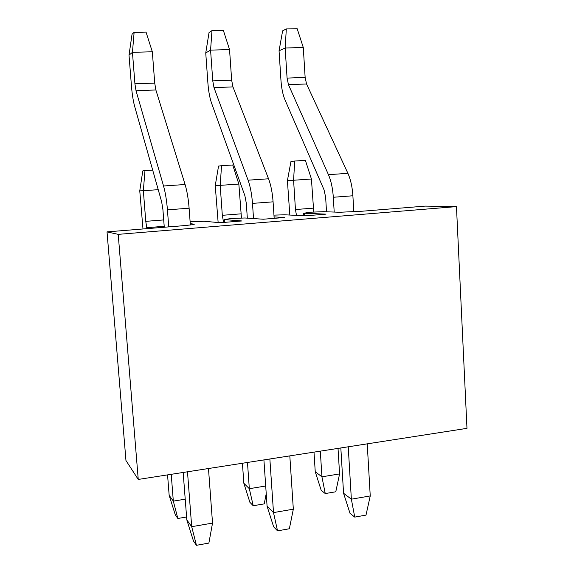 <?xml version="1.0" encoding="UTF-8"?>
<svg xmlns="http://www.w3.org/2000/svg" width="574" height="574" viewBox="0 0 574 574"><rect width="100%" height="100%" fill="white"/><g stroke="black" fill="none" stroke-linecap="round" stroke-linejoin="round"><path stroke-width="0.86" d="M158.223 189.678L143.349 190.712L145.767 221.349L146.901 228.653M143.349 190.712L139.762 190.862L142.79 170.901L144.971 170.578L143.349 190.712M142.983 228.976L139.762 190.862M186.593 517.002L177.84 518.48L175.292 514.813L169.165 495.348L167.558 474.885M169.165 495.348L173.319 501.124L185.223 499.179M171.224 474.318L173.319 501.124L177.84 518.48M152.677 170.091L144.971 170.578M134.122 32.352L132.443 52.334L129.014 55.176L132.034 34.297L134.122 32.352L146.033 32.087L152.318 51.775L132.443 52.334L134.926 83.826L136.031 90.749L163.54 185.99C165.384 192.534 166.682 200.484 167.436 209.847L168.734 226.888M164.272 227.247L162.916 209.603L161.653 201.783L134.718 106.613C133.225 101.211 132.142 94.351 131.46 86.043L129.014 55.176M208.477 468.528L212.531 523.093L208.871 543.09L196.452 545.3L193.467 540.995L186.815 519.901L183.163 472.459M186.815 519.901L191.694 526.688L212.531 523.093M187.49 471.785L191.694 526.688L196.452 545.3M152.318 51.775L154.729 83.079L155.87 89.96L185.079 184.512C187.038 190.999 188.38 198.898 189.111 208.204L190.36 224.965M294.699 161.043L293.587 180.25L287.409 180.588L290.961 161.459L294.699 161.043L305.39 160.361L311.424 179.009L293.587 180.25L295.452 209.546L296.485 215.379M289.813 215.049L287.409 180.588M338.021 448.394L339.578 473.93L335.783 491.782L325.25 493.561L321.203 490.332L315.241 471.735L314 452.125M315.241 471.735L321.928 476.815L339.578 473.93M320.321 451.142L321.928 476.815L325.25 493.561M311.424 179.009L313.748 211.971M286.318 28.944L285.163 48.008L279.057 50.799L282.623 30.838L286.318 28.944L297.174 28.7L303.287 47.499L285.163 48.008L287.079 78.093L288.457 84.679L328.436 174.675C331.09 180.824 332.712 188.351 333.307 197.262L334.197 212.064M326.52 211.792L325.645 197.284L324.059 189.872L285.02 99.933C282.86 94.796 281.511 88.26 280.959 80.317L279.057 50.799M367.231 443.853L370.244 495.936L366.004 515.108L354.739 517.109L350.018 513.343L343.568 493.267L340.827 447.957M343.568 493.267L351.36 499.186L370.244 495.936M348.231 446.802L351.36 499.186L354.739 517.109M303.287 47.499L305.138 77.411L306.545 83.962L347.909 173.334C350.649 179.44 352.314 186.923 352.888 195.77L353.814 211.792M273.956 215.128L284.711 214.798L305.354 215.817L325.967 214.145L304.242 213.234L308.934 212.265L323.542 211.684L339.758 212.265L362.409 211.196L425.176 206.109L456.459 206.611L118.215 234.357L107.022 231.889L180.301 225.948C189.111 225.209 193.797 224.621 194.364 224.19L190.259 223.666M190.123 221.772L204.143 221.263L220.143 222.719L241.869 220.961L224.664 219.612L230.848 218.507L244.926 217.991L263.308 219.225L284.467 217.51L274.071 216.907M118.215 234.357L138.248 479.441L466.978 428.348L456.459 206.611M138.248 479.441L125.957 460.52L107.022 231.889M221.542 165.707L220.186 185.359L215.243 185.61L218.551 166.073L221.542 165.707L232.728 164.989L238.849 184.06L220.186 185.359L222.317 215.315L223.595 222.439M218.142 222.54L215.243 185.61M266.228 493.654L264.234 503.879L253.22 505.737L249.884 502.293L243.842 483.272L242.422 463.247M243.842 483.272L249.324 488.696L265.705 486.013M247.48 462.465L249.324 488.696L253.22 505.737M238.849 184.06L241.453 217.984M211.978 30.609L210.572 50.125L205.743 52.937L209.051 32.531L211.978 30.609L223.351 30.357L229.543 49.586L210.572 50.125L212.76 80.891L214.009 87.643L248.076 180.186C250.343 186.528 251.814 194.263 252.488 203.39L253.521 218.565M247.329 218.149L246.311 203.289L244.883 195.684L211.584 103.198C209.747 97.932 208.52 91.237 207.903 83.115L205.743 52.937M289.813 455.885L293.328 509.181L289.361 528.754L277.536 530.857L273.64 526.832L267.089 506.261L263.911 459.91M267.089 506.261L273.504 512.596L293.328 509.181M269.859 458.985L273.504 512.596L277.536 530.857M229.543 49.586L231.659 80.181L232.944 86.889L268.546 178.787C270.914 185.079 272.428 192.756 273.081 201.833L274.164 218.342M145.767 221.349L163.712 219.928M146.686 227.706L164.2 226.292M134.926 83.826L154.729 83.079M136.031 90.749L155.87 89.96M163.54 185.99L185.079 184.512M167.436 209.847L189.111 208.204M295.452 209.546L313.232 208.147M298.272 215.465L303.452 215.049M287.079 78.093L305.138 77.411M288.457 84.679L306.545 83.962M328.436 174.675L347.909 173.334M333.307 197.262L352.888 195.77M193.89 224.405L193.869 224.047M224.857 222.339L224.664 219.612M304.407 215.767L304.242 213.234M222.317 215.315L240.915 213.844M223.336 221.521L224.255 221.442M212.76 80.891L231.659 80.181M214.009 87.643L232.944 86.889M248.076 180.186L268.546 178.787M252.488 203.39L273.081 201.833M224.319 222.382L224.111 219.483M303.495 215.724L303.33 213.09"/></g></svg>
